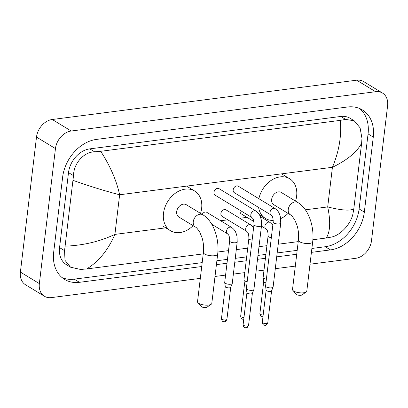 <?xml version="1.0" encoding="UTF-8"?>
<svg xmlns="http://www.w3.org/2000/svg" width="408" height="408" viewBox="0 0 408 408"><rect width="100%" height="100%" fill="white"/><g stroke="black" fill="none" stroke-linecap="round" stroke-linejoin="round"><path stroke-width="0.61" d="M306.204 292.006L301.879 294.974A2.958 1.005 -173.2 0 1 300.844 295.295A2.958 1.005 -173.2 0 1 296.402 294.321L292.898 290.42A7.186 2.433 6.8 0 0 303.685 292.791A7.186 2.433 6.8 0 0 306.204 292.006A7.186 2.433 6.8 0 0 306.785 291.195L312.671 241.847A7.186 2.433 -173.2 0 1 309.565 243.443A7.186 2.433 -173.2 0 1 302.078 242.775A7.186 2.433 -173.2 0 1 298.406 240.144L292.521 289.491A7.186 2.433 6.8 0 0 292.898 290.42M290.42 214.812A7.186 5.421 121.3 0 1 288.252 209.437A7.186 5.421 121.3 0 1 294.948 201.965A7.186 5.421 121.3 0 1 297.876 202.536L281.291 192.459A7.186 5.421 121.3 0 0 275.359 193.132A7.186 5.421 121.3 0 0 271.667 199.359A7.186 5.421 121.3 0 0 273.834 204.739L290.42 214.812C291.108 214.827 292.587 216.592 294.846 220.106L296.999 225.328C298.488 230.285 298.957 235.227 298.406 240.144M258.881 198.711A23.241 17.539 -58.7 0 1 289.629 178.735A23.241 17.539 -58.7 0 1 296.631 196.136A23.241 17.539 -58.7 0 1 295.55 201.119M288.089 213.399A23.241 17.539 -58.7 0 1 280.699 218.627M273.233 220.447A23.241 17.539 -58.7 0 1 265.496 218.464A23.241 17.539 -58.7 0 1 258.59 207.432M211.206 304.271L206.881 307.239A2.958 1.005 -173.2 0 1 205.846 307.561A2.958 1.005 -173.2 0 1 201.404 306.587L197.9 302.685A7.186 2.433 6.8 0 0 208.682 305.056A7.186 2.433 6.8 0 0 211.206 304.271A7.186 2.433 6.8 0 0 211.788 303.46L217.673 254.113A7.186 2.433 -173.2 0 1 214.567 255.709A7.186 2.433 -173.2 0 1 207.08 255.041A7.186 2.433 -173.2 0 1 203.408 252.409L197.523 301.757A7.186 2.433 6.8 0 0 197.9 302.685M195.417 227.078A7.186 5.421 121.3 0 1 193.254 221.702A7.186 5.421 121.3 0 1 199.951 214.231A7.186 5.421 121.3 0 1 202.878 214.802L186.293 204.724A7.186 5.421 121.3 0 0 180.361 205.397A7.186 5.421 121.3 0 0 176.669 211.625A7.186 5.421 121.3 0 0 178.832 217.005L195.417 227.078C196.11 227.093 197.589 228.857 199.849 232.371L202.001 237.594C203.49 242.551 203.954 247.493 203.408 252.409M193.091 225.665A23.241 17.539 -58.7 0 1 170.498 230.729A23.241 17.539 -58.7 0 1 163.496 213.328A23.241 17.539 -58.7 0 1 175.44 193.168A23.241 17.539 -58.7 0 1 194.631 191A23.241 17.539 -58.7 0 1 201.634 208.401A23.241 17.539 -58.7 0 1 200.552 213.384M238.267 186.186A3.805 2.871 121.3 0 0 235.13 186.543A3.805 2.871 121.3 0 0 233.172 189.842A3.805 2.871 121.3 0 0 234.32 192.688L271.187 215.082A3.805 2.871 121.3 0 1 270.04 212.236A3.805 2.871 121.3 0 1 273.391 208.315A3.805 2.871 121.3 0 1 275.135 208.585L238.267 186.186M273.181 222.156A3.805 1.29 -173.2 0 0 275.023 223.518A3.805 1.29 -173.2 0 0 278.888 223.926A3.805 1.29 -173.2 0 0 279.092 223.905A3.805 1.29 -173.2 0 0 280.735 223.059L273.115 286.972A3.805 1.29 -173.2 0 1 273.085 287.084A3.805 1.29 -173.2 0 1 271.468 287.813A3.805 1.29 -173.2 0 1 266.215 286.921A3.805 1.29 -173.2 0 1 265.562 286.186A3.805 1.29 -173.2 0 1 265.562 286.069L273.181 222.156C273.166 215.373 271.417 215.863 271.187 215.082M271.595 290.792A2.749 0.933 -173.2 0 1 271.575 290.873A2.749 0.933 -173.2 0 1 270.407 291.404A2.749 0.933 -173.2 0 1 266.613 290.756A2.749 0.933 -173.2 0 1 266.138 290.226A2.749 0.933 -173.2 0 1 266.138 290.144M219.06 188.664A3.805 2.871 121.3 0 0 215.924 189.021A3.805 2.871 121.3 0 0 213.965 192.321A3.805 2.871 121.3 0 0 215.113 195.167L251.981 217.566A3.805 2.871 121.3 0 1 250.833 214.715A3.805 2.871 121.3 0 1 254.179 210.793A3.805 2.871 121.3 0 1 255.928 211.064L219.06 188.664M253.975 224.635A3.805 1.29 -173.2 0 0 255.816 225.996A3.805 1.29 -173.2 0 0 259.682 226.404A3.805 1.29 -173.2 0 0 259.886 226.384A3.805 1.29 -173.2 0 0 261.528 225.537L253.909 289.45A3.805 1.29 -173.2 0 1 253.878 289.563A3.805 1.29 -173.2 0 1 252.261 290.297A3.805 1.29 -173.2 0 1 247.008 289.405A3.805 1.29 -173.2 0 1 246.356 288.665A3.805 1.29 -173.2 0 1 246.356 288.548L253.975 224.635C253.954 217.852 252.21 218.346 251.981 217.566M252.389 293.27A2.749 0.933 -173.2 0 1 252.363 293.352A2.749 0.933 -173.2 0 1 251.201 293.882A2.749 0.933 -173.2 0 1 247.406 293.24A2.749 0.933 -173.2 0 1 246.932 292.704A2.749 0.933 -173.2 0 1 246.932 292.623M240.22 210.421A3.805 2.871 121.3 0 0 240.103 211.023A3.805 2.871 121.3 0 0 241.25 213.869L253.863 221.534M266.383 279.194A3.805 1.29 -173.2 0 1 263.787 278.368A3.805 1.29 -173.2 0 1 263.129 277.634A3.805 1.29 -173.2 0 1 263.129 277.517L268.076 236.028C268.056 229.245 266.312 229.735 266.082 228.954A3.805 2.871 121.3 0 1 264.935 226.109A3.805 2.871 121.3 0 1 268.28 222.181A3.805 2.871 121.3 0 1 270.03 222.452L260.284 216.531M265.955 282.785A2.749 0.933 -173.2 0 1 264.18 282.209A2.749 0.933 -173.2 0 1 263.706 281.673A2.749 0.933 -173.2 0 1 263.706 281.591M225.991 209.85A3.805 2.871 121.3 0 0 222.85 210.202A3.805 2.871 121.3 0 0 220.896 213.501A3.805 2.871 121.3 0 0 222.044 216.352L246.871 231.433A3.805 2.871 121.3 0 1 245.728 228.587A3.805 2.871 121.3 0 1 249.074 224.665A3.805 2.871 121.3 0 1 250.823 224.936L225.991 209.85M247.171 281.678A3.805 1.29 -173.2 0 1 244.576 280.852A3.805 1.29 -173.2 0 1 243.923 280.112A3.805 1.29 -173.2 0 1 243.923 279.995L248.87 238.507C248.849 231.724 247.105 232.213 246.871 231.433M246.743 285.269A2.749 0.933 -173.2 0 1 244.973 284.687A2.749 0.933 -173.2 0 1 244.499 284.157A2.749 0.933 -173.2 0 1 244.499 284.07M237.211 241.888L232.264 283.376A3.805 1.29 -173.2 0 1 232.239 283.494A3.805 1.29 -173.2 0 1 230.622 284.223A3.805 1.29 -173.2 0 1 225.369 283.33A3.805 1.29 -173.2 0 1 224.716 282.596A3.805 1.29 -173.2 0 1 224.711 282.479L229.663 240.985A3.805 1.29 -173.2 0 0 231.504 242.347A3.805 1.29 -173.2 0 0 235.37 242.755A3.805 1.29 -173.2 0 0 235.569 242.734A3.805 1.29 -173.2 0 0 237.211 241.888L236.982 236.252L236.028 233.024C235.391 231.902 235.457 230.418 231.617 227.414L206.785 212.328A3.805 2.871 121.3 0 0 202.19 214.384M230.744 287.201A2.749 0.933 -173.2 0 1 230.724 287.283A2.749 0.933 -173.2 0 1 229.561 287.813A2.749 0.933 -173.2 0 1 225.767 287.166A2.749 0.933 -173.2 0 1 225.292 286.635A2.749 0.933 -173.2 0 1 225.292 286.549M200.313 278.368L51.342 297.605A16.901 12.755 -58.7 0 1 44.447 296.259L25.495 284.743A16.901 12.755 -58.7 0 1 20.4 272.09L36.501 137.078A16.901 12.755 -58.7 0 1 52.25 119.498L356.658 80.192A16.901 12.755 -58.7 0 1 363.554 81.539L382.505 93.055A16.901 12.755 -58.7 0 1 387.6 105.708L371.499 240.72A16.901 12.755 -58.7 0 1 355.75 258.3L310.004 264.205M44.447 296.259A16.901 12.755 -58.7 0 1 39.357 283.606L55.452 148.594A16.901 12.755 -58.7 0 1 71.206 131.014L375.615 91.708A16.901 12.755 -58.7 0 1 382.505 93.055M295.31 266.103L275.293 268.688M264.007 270.147L256.086 271.167M244.8 272.626L233.371 274.1M225.593 275.104L215.006 276.471M311.416 252.363L330.465 249.905A36.343 27.428 121.3 0 0 364.329 212.104L373.274 137.098A36.343 27.428 121.3 0 0 362.324 109.89A36.343 27.428 121.3 0 0 347.504 106.998L96.487 139.409A36.343 27.428 121.3 0 0 62.623 177.21L53.683 252.215A36.343 27.428 121.3 0 0 64.627 279.424A36.343 27.428 121.3 0 0 79.448 282.316L201.725 266.526M216.419 264.629L227.006 263.262M234.784 262.257L246.213 260.783M257.499 259.325L265.419 258.305M276.706 256.846L296.723 254.261M311.88 248.462L325.252 246.738A36.343 27.428 121.3 0 0 359.116 208.937L368.062 133.931A36.343 27.428 121.3 0 0 359.601 108.502M62.138 277.649A36.343 27.428 121.3 0 0 74.236 279.149L202.19 262.625M216.883 260.727L227.47 259.361M235.248 258.356L246.677 256.882M257.963 255.423L265.883 254.403M277.17 252.945L297.187 250.359M353.787 208.901L353.022 213.404C351.033 224.119 340.298 235.339 331.592 237.043L326.257 238.012C330.261 231.764 330.74 221.406 327.695 206.927C341.297 210.344 349.998 211.002 353.787 208.901L361.626 143.167C357.066 152.011 347.33 160.048 332.418 167.29C339.089 151.409 341.71 135.767 340.282 120.37L345.622 119.401L354.21 120.783L350.095 118.279A22.817 17.223 121.3 0 0 340.787 116.464L89.77 148.874A22.817 17.223 121.3 0 0 68.508 172.609L59.563 247.615A22.817 17.223 121.3 0 0 66.438 264.7L70.553 267.199L65.005 260.36L64.561 250.65L73.506 175.644C73.618 163.797 83.446 152.021 94.605 151.812L100.7 151.302C110.073 165.679 116.387 180.163 119.636 194.764C105.881 191.255 90.392 186.471 73.165 180.412M326.257 238.012L312.875 239.736M298.228 241.628L278.21 244.214M266.929 245.672L259.004 246.692M247.717 248.151L236.293 249.625M228.511 250.629L217.877 252.001M203.23 253.893L86.669 268.943L80.575 269.453L70.553 267.199M340.282 120.37L100.7 151.302M354.21 120.783L360.08 127.816L361.967 138.404L361.626 143.167M65.326 246.146C83.293 245.448 99.817 241.531 114.908 234.401C108.043 250.16 98.629 261.676 86.669 268.943M262.308 322.274C263.175 326.206 264.236 324.962 265.389 325.324C266.093 325.559 266.888 324.763 267.76 322.927A2.749 0.933 -173.2 0 1 266.577 323.539A2.749 0.933 -173.2 0 1 263.711 323.279A2.749 0.933 -173.2 0 1 262.308 322.274L266.133 290.185M265.389 325.324A2.749 1.545 -97.4 0 0 266.577 323.539M243.102 324.758C243.969 328.685 245.029 327.44 246.177 327.808C246.886 328.042 247.676 327.241 248.554 325.405A2.749 0.933 -173.2 0 1 247.365 326.017A2.749 0.933 -173.2 0 1 244.504 325.762A2.749 0.933 -173.2 0 1 243.102 324.758L246.927 292.663M246.177 327.808A2.749 1.545 -97.4 0 0 247.365 326.017M262.956 316.771A2.749 1.545 -97.4 0 0 262.966 316.771L262.956 316.771C261.803 316.409 260.743 317.654 259.876 313.726L263.701 281.632M271.33 237.706A3.805 1.29 -173.2 0 1 268.076 236.028M263.17 315.027A2.749 0.933 -173.2 0 1 259.876 313.726M243.744 319.255A2.749 1.545 -97.4 0 0 243.755 319.25L243.744 319.255C242.597 318.888 241.536 320.137 240.669 316.205L244.494 284.111M252.119 240.19A3.805 1.29 -173.2 0 1 248.87 238.507M243.964 317.506A2.749 0.933 -173.2 0 1 240.669 316.205M221.462 318.684C222.329 322.616 223.39 321.366 224.538 321.733C225.247 321.968 226.037 321.167 226.914 319.337A2.749 0.933 -173.2 0 1 225.726 319.943A2.749 0.933 -173.2 0 1 222.865 319.688A2.749 0.933 -173.2 0 1 221.462 318.684L225.287 286.589M224.538 321.733A2.749 1.545 -97.4 0 0 225.726 319.943M231.617 227.414A3.805 2.871 121.3 0 0 229.867 227.144A3.805 2.871 121.3 0 0 226.522 231.066A3.805 2.871 121.3 0 0 227.664 233.917L211.757 224.252M305.363 209.809L327.695 206.927L332.418 167.29L119.636 194.764L114.908 234.401L167.01 227.674M220.641 220.748L227.771 219.83M239.853 218.27L246.978 217.347M259.896 215.679L262.007 215.409M71.206 131.014L52.25 119.498M55.452 148.594L36.501 137.078M39.357 283.606L20.4 272.09M375.615 91.708L356.658 80.192M368.062 133.931L373.274 137.098M359.116 208.937L364.329 212.104M325.252 246.738L330.465 249.905M74.236 279.149L79.448 282.316M59.563 247.615L64.561 250.65M68.508 172.609L73.506 175.644M89.77 148.874L94.605 151.812M340.787 116.464L345.622 119.401M297.876 202.536C308.514 208.825 314.548 226.7 312.671 241.847M289.629 178.735L282.52 174.42M265.496 218.464L259.406 214.766M202.878 214.802C213.517 221.09 219.55 238.966 217.673 254.113M194.631 191L187.522 186.686M170.498 230.729L163.389 226.409M266.138 290.226L265.562 286.186M280.735 223.059L280.505 217.423L279.551 214.195C278.909 213.073 278.975 211.589 275.135 208.585M271.575 290.873L273.085 287.084M267.76 322.927L271.59 290.833M246.932 292.704L246.356 288.665M261.528 225.537L261.293 219.902L260.34 216.674C259.702 215.552 259.769 214.067 255.928 211.064M252.363 293.352L253.878 289.563M248.554 325.405L252.384 293.316M272.83 225.109L270.03 222.452M263.706 281.673L263.129 277.634M261.457 226.144L266.082 228.954M253.623 227.593L250.823 224.936M244.499 284.157L243.923 280.112M225.292 286.635L224.716 282.596M229.663 240.985C229.643 234.202 227.894 234.697 227.664 233.917M230.724 287.283L232.239 283.494M226.914 319.337L230.739 287.242"/></g></svg>
